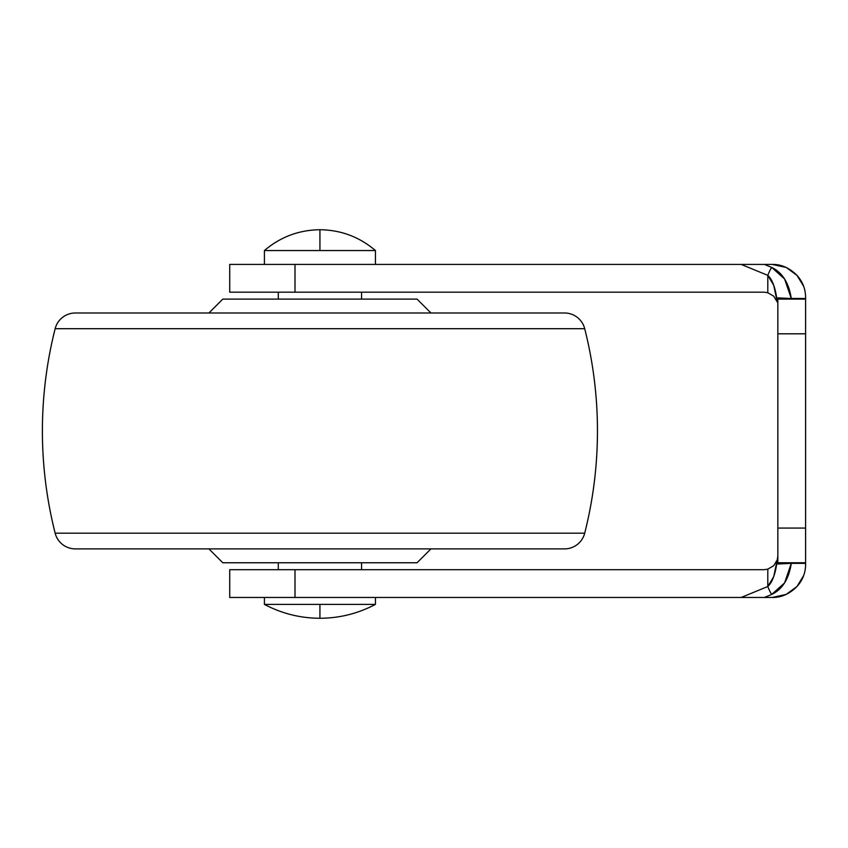 <?xml version="1.0" encoding="UTF-8"?>
<svg xmlns="http://www.w3.org/2000/svg" width="848" height="848" viewBox="0 0 848 848"><rect width="100%" height="100%" fill="white"/><g stroke="black" fill="none" stroke-linecap="round" stroke-linejoin="round"><path stroke-width="1.27" d="M319.929 618.266C300.287 618.192 281.79 613.56 264.417 604.391L375.431 604.391L375.431 597.458L375.431 604.391L319.929 604.391L319.929 618.266C339.56 618.192 358.068 613.56 375.431 604.391C358.068 613.56 339.56 618.192 319.929 618.266L319.929 604.391L264.417 604.391C281.79 613.56 300.287 618.192 319.929 618.266M375.431 250.542C359.435 236.931 340.938 229.988 319.929 229.734L319.929 250.542L375.431 250.542L264.417 250.542L264.417 264.417L264.417 250.542C280.423 236.931 298.92 229.988 319.929 229.734C298.92 229.988 280.423 236.931 264.417 250.542L319.929 250.542L319.929 229.734C340.938 229.988 359.435 236.931 375.431 250.542L375.431 264.417L375.431 250.542M278.303 292.178L278.303 299.111L278.303 292.178M278.303 562.765L278.303 569.697L278.303 562.765M361.555 569.697L361.555 562.765L361.555 569.697M361.555 299.111L361.555 292.178L361.555 299.111M264.417 597.458L264.417 604.391L264.417 597.458M797.035 586.445L786.266 594.384L772.295 597.458L786.202 594.406L796.982 586.509C802.727 580.17 805.6 572.707 805.6 564.153L805.6 563.358L791.29 563.358L784.58 582.926L771.638 594.48L764.398 597.458L772.295 597.458L229.734 597.458L295.009 597.458L295.009 569.697L229.734 569.697L295.009 569.697L295.009 597.458L741.184 597.458L767.8 586.519L767.8 569.156L763.974 569.697L295.009 569.697L763.974 569.697L767.8 569.156L773.726 565.69L777.266 559.818L777.849 555.822L777.266 559.818L773.726 565.69L777.266 559.818C775.687 573.28 772.539 582.184 767.8 586.519L773.726 576.619L777.256 559.818M229.734 264.417L229.734 292.178L295.009 292.178L295.009 264.417L229.734 264.417L772.295 264.417L764.398 264.417L771.638 267.396L784.58 278.95L771.638 267.396L776.747 270.3L784.548 278.907M784.601 278.992L788.905 288.087L791.29 298.517L784.58 278.95L791.29 298.517C788.863 282.84 782.312 272.462 771.638 267.396A13.875 3.562 112.3 0 0 767.8 275.356C772.539 279.692 775.687 288.596 777.266 302.058L773.726 285.257L767.8 275.356L767.8 292.719L773.726 296.185L777.266 302.058L773.726 296.185L767.8 292.719L763.974 292.178L295.009 292.178L763.974 292.178L767.8 292.719L767.8 275.356L741.184 264.417L295.009 264.417L295.009 292.178L229.734 292.178M771.659 594.469L784.58 582.926L791.29 563.358L785.439 563.485L791.269 563.358L788.905 573.789L784.601 582.883M796.982 275.367C802.727 281.716 805.6 289.168 805.6 297.722C805.6 289.2 802.749 281.759 797.035 275.43L786.266 267.491L772.295 264.417C781.326 264.279 789.573 267.947 797.035 275.43L803.469 286.009M785.449 298.39L805.6 298.517L805.6 297.722L805.6 299.111L777.849 299.111L805.6 299.111L805.6 333.805L777.849 333.805L805.6 333.805L805.6 299.111M777.849 299.111L777.849 528.071L805.6 528.071L805.6 333.805L805.6 528.071L777.849 528.071L777.849 562.765L805.6 562.765L805.6 528.071L805.6 562.765L777.849 562.765L777.849 564.005L777.849 299.111M805.6 564.206L805.6 563.358L791.29 563.358L791.29 562.765L791.29 563.358L777.849 564.005M773.726 576.619L767.8 586.519L767.8 569.156L773.726 565.69M767.8 275.356A13.875 3.562 -67.7 0 1 771.638 267.396L764.398 264.417L741.184 264.417L767.8 275.356L773.726 285.257M803.459 575.887L796.982 586.509C789.53 593.95 781.305 597.596 772.295 597.458M767.8 586.519L741.184 597.458L764.398 597.458L771.638 594.48A13.875 3.562 -112.3 0 1 767.8 586.519A13.875 3.562 67.7 0 0 771.638 594.48C782.312 589.413 788.863 579.036 791.29 563.358M781.443 563.687L778.337 563.952L781.443 563.687M784.548 582.968L778.655 590.017L771.638 594.48M781.443 298.189L778.337 297.924L781.443 298.189M805.6 562.765L805.6 563.358M777.849 297.871L791.29 298.517L791.29 299.111L791.29 298.517L805.6 298.517M222.791 562.765L417.057 562.765L430.943 548.889L417.057 562.765L222.791 562.765L208.915 548.889L222.791 562.765M75.324 548.889L564.524 548.889A20.818 20.818 0 0 0 584.707 533.18L55.152 533.18A20.818 20.818 0 0 0 75.324 548.889A20.818 20.818 0 0 1 55.152 533.18L584.707 533.18A416.294 416.294 0 0 0 584.707 328.695L55.152 328.695A416.294 416.294 0 0 0 55.152 533.18A416.294 416.294 0 0 1 55.152 328.695L584.707 328.695A20.818 20.818 0 0 0 564.524 312.986L75.324 312.986A20.818 20.818 0 0 0 55.152 328.695A20.818 20.818 0 0 1 75.324 312.986L564.524 312.986A20.818 20.818 0 0 1 584.707 328.695A416.294 416.294 0 0 1 584.707 533.18A20.818 20.818 0 0 1 564.524 548.889L75.324 548.889M417.057 299.111L222.791 299.111L208.915 312.986L222.791 299.111L417.057 299.111L430.943 312.986L417.057 299.111M229.734 597.458L229.734 569.697"/></g></svg>
